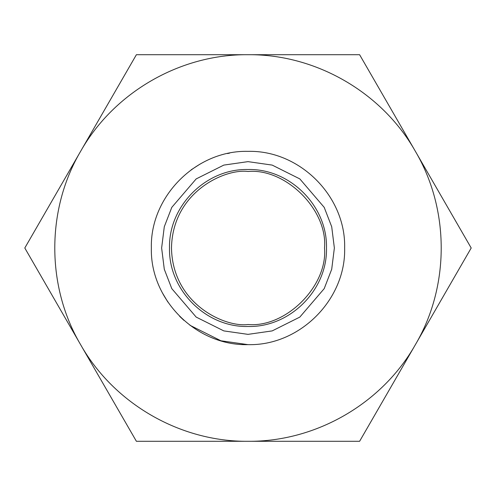 <?xml version="1.0" encoding="UTF-8"?>
<svg xmlns="http://www.w3.org/2000/svg" width="496" height="496" viewBox="0 0 496 496"><rect width="100%" height="100%" fill="white"/><g stroke="black" fill="none" stroke-linecap="round" stroke-linejoin="round"><path stroke-width="0.74" d="M158.534 54.703L136.4 54.703L80.6 151.354L136.4 54.703L359.6 54.703L248 54.703C180.234 54.089 113.95 92.355 80.6 151.354C46.184 209.727 46.184 286.273 80.6 344.646L24.8 248L80.6 344.646C113.95 403.645 180.234 441.911 248 441.297L136.4 441.297L80.6 344.646M293.248 441.297L359.6 441.297L471.2 248L359.6 54.703L471.2 248L359.6 441.297L248 441.297C315.766 441.911 382.05 403.645 415.4 344.646C449.816 286.273 449.816 209.727 415.4 151.354C382.05 92.355 315.766 54.089 248 54.703M248 324.514C225.618 327.589 172.527 304.631 171.486 248C172.527 191.369 225.618 168.411 248 171.486C285.857 168.063 327.937 210.143 324.514 248C327.937 285.857 285.857 327.937 248 324.514C285.857 327.937 327.937 285.857 324.514 248C327.937 210.143 285.857 168.063 248 171.486C225.618 168.411 172.527 191.369 171.486 248C172.527 304.631 225.618 327.589 248 324.514M24.8 248L80.6 151.354M229.642 153.109L227.49 153.555M200.074 164.071L191.165 169.83M162.428 292.925L167.846 302.002M179.657 316.343L183.917 320.348M189.943 325.271L220.906 340.771L248 344.646C196.354 345.979 150.021 299.646 151.354 248C150.021 196.354 196.354 150.021 248 151.354C299.646 150.021 345.979 196.354 344.646 248C345.979 299.646 299.646 345.979 248 344.646M248 326.486C289.937 327.565 327.565 289.937 326.486 248C327.565 206.063 289.937 168.435 248 169.514C206.063 168.435 168.435 206.063 169.514 248C168.435 289.937 206.063 327.565 248 326.486M248 161.634L223.82 165.094L196.18 178.907L171.796 207.359L164.294 226.74L161.634 248L164.294 269.26L171.796 288.641L196.18 317.093L223.82 330.906L248 334.366L272.18 330.906L299.82 317.093L324.204 288.641L331.706 269.26L334.366 248L331.706 226.74L324.204 207.359L299.82 178.907L272.18 165.094L248 161.634"/></g></svg>
